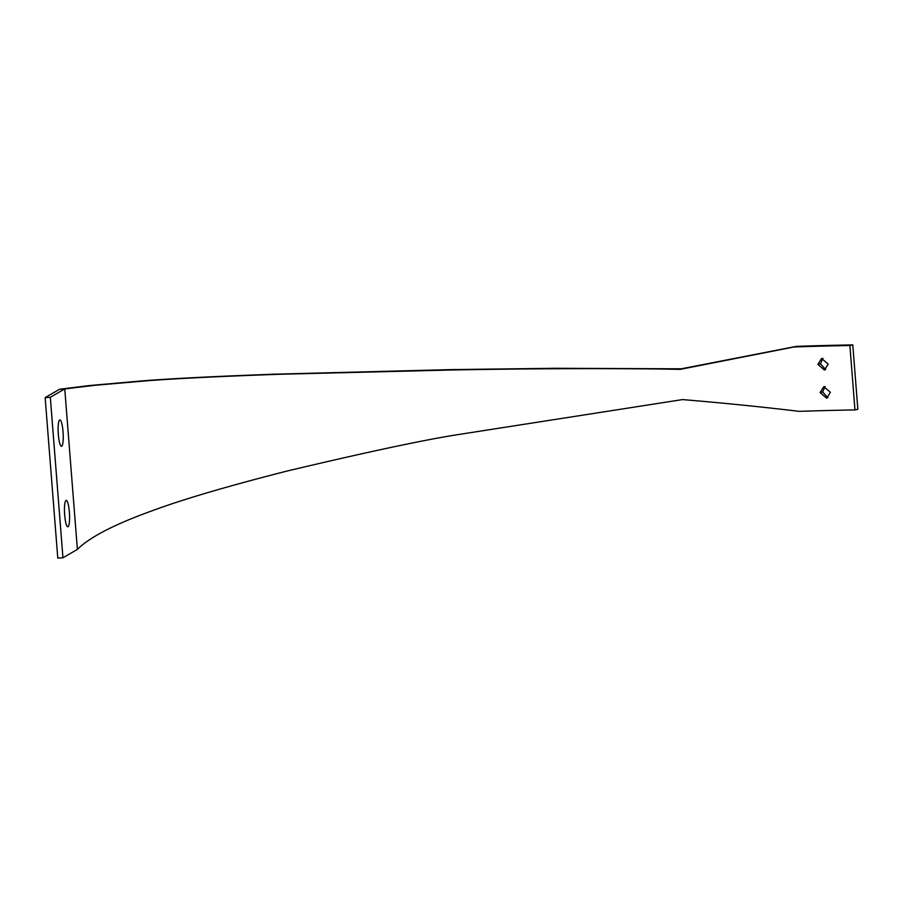 <?xml version="1.0" encoding="UTF-8"?>
<svg xmlns="http://www.w3.org/2000/svg" width="903" height="903" viewBox="0 0 903 903"><rect width="100%" height="100%" fill="white"/><g stroke="black" fill="none" stroke-linecap="round" stroke-linejoin="round"><path stroke-width="1.35" d="M822.96 358.333L820.421 363.774L825.681 369.564M828.164 364.123L821.595 358.457L817.87 364.394L824.473 370.061L828.164 364.123M825.173 386.507L822.633 391.947L827.904 397.726M830.376 392.297L823.807 386.619L820.093 392.568L826.685 398.234L830.376 392.297M62.95 557.783L50.32 397.297L64.756 388.922L95.097 385.276L146.579 380.818C175.498 378.56 220.05 376.382 280.235 374.248L452.313 369.982C518.604 368.751 592.899 368.221 661.73 369.034L680.151 369.372L794.098 346.966A510.748 46.29 175.5 0 1 849.892 345.522L854.96 409.917A510.748 46.29 -4.5 0 0 799.166 411.35C761.906 406.881 723.032 402.964 682.533 399.589L455.857 434.941C420.956 440.551 364.677 452.584 286.996 471.061C229.136 485.814 185.341 498.637 155.598 509.529C116.013 523.571 89.939 536.856 77.387 549.408L62.95 557.783L57.781 558.099L45.15 397.625L59.587 389.238L89.837 385.513L141.624 380.931C170.543 378.628 214.97 376.37 274.918 374.169L450.586 369.62L555.706 368.277L681.28 368.808L796.423 346.357A516.008 46.764 175.5 0 1 852.782 344.901L857.85 409.285L854.96 409.917M64.666 514.947A13.229 2.449 86.5 0 0 67.827 526.788A13.229 2.449 86.5 0 0 69.373 512.215A13.229 2.449 86.5 0 0 66.212 500.375A13.229 2.449 86.5 0 0 64.666 514.947M58.334 434.501A13.229 2.449 86.5 0 0 61.506 446.342A13.229 2.449 86.5 0 0 63.041 431.769A13.229 2.449 86.5 0 0 59.88 419.929A13.229 2.449 86.5 0 0 58.334 434.501M50.32 397.297L45.15 397.625M77.387 549.408L64.756 388.922L59.587 389.238M680.151 369.372L681.28 368.808M794.098 346.966L796.423 346.357M849.892 345.522L852.782 344.901M820.421 363.774L817.87 364.394M822.633 391.947L820.093 392.568"/></g></svg>
